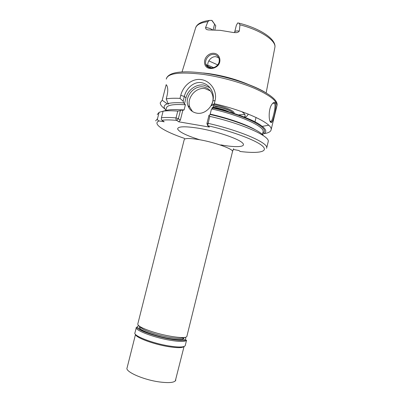 <?xml version="1.0" encoding="UTF-8"?>
<svg xmlns="http://www.w3.org/2000/svg" width="404" height="404" viewBox="0 0 404 404"><rect width="100%" height="100%" fill="white"/><g stroke="black" fill="none" stroke-linecap="round" stroke-linejoin="round"><path stroke-width="0.61" d="M215.675 66.66C218.544 64.691 219.69 62.125 219.125 58.969C218.357 56.368 216.66 54.843 214.044 54.394C212.236 54.207 210.534 54.722 208.944 55.934C206.282 58.272 205.202 60.933 205.702 63.913C206.308 66.175 207.848 67.503 210.327 67.902C212.156 68.119 213.938 67.705 215.675 66.66M214.039 53.303C220.629 53.828 222.225 63.625 215.953 67.034C214.004 68.205 211.989 68.67 209.908 68.427C203.459 67.902 202.662 59.125 208.252 55.005C210.04 53.666 211.969 53.096 214.039 53.303M270.049 121.23L270.872 121.67L271.286 121.372C272.821 119.321 276.25 105.676 274.523 103.429L272.872 103.278L272.458 103.581M275.351 102.757C277.316 105.525 273.22 122.205 271.397 122.579L270.604 122.235C268.609 120.432 268.423 108.817 271.917 104.303C273.372 102.308 274.518 101.793 275.351 102.757L274.523 103.429M165.913 110.11C163.181 107.287 163.635 105.197 167.276 103.838L168.705 104.065L168.084 103.591C171.432 102.677 176.614 102.459 183.618 102.929L185.406 104.767C173.801 104.005 167.493 105.005 166.478 107.772L166.403 108.075M166.478 107.772L165.822 110.464M236.613 32.603C234.78 32.709 234.128 32.522 234.658 32.047L234.679 31.987C234.921 31.133 236.199 30.8 238.506 30.987L239.325 31.093L238.052 32.214L236.613 32.603L233.658 32.562L220.306 30.34L208.484 29.921L206.717 29.548L205.833 28.851L205.565 27.598L206.303 27.649C208.833 27.982 210.878 28.719 212.443 29.861M239.325 31.093L239.966 24.816L238.865 23.129L237.719 22.917L236.34 25.326L234.719 31.835M214.832 29.926L215.776 25.785L211.746 20.367L209.464 20.417L207.903 21.634L205.565 27.598M203.323 86.951C193.925 85.204 184.522 96.667 187.926 105.601C189.456 109.772 192.395 112.287 196.743 113.15C205.782 115.049 215.388 104.247 212.57 95.233C211.12 90.572 208.035 87.809 203.323 86.951M210.378 90.91L205.055 88.633C195.718 86.89 186.385 98.253 189.774 107.126L192.44 111.499M209.939 87.703L203.793 85.082C196.228 83.84 187.815 89.935 185.971 97.869L184.451 103.873M214.277 103.697L211.711 105.626L212.908 100.838C213.549 98.162 213.479 95.531 212.701 92.94C210.671 87.148 206.878 83.714 201.318 82.643C193.627 81.391 186.194 88.481 184.315 96.46L183.128 101.152L179.997 98.384L180.765 95.349C182.962 86.128 191.824 78.149 201.096 79.588C210.393 80.714 217.584 91.112 215.054 100.591L214.277 103.697C246.011 110.928 272.569 123.614 271.17 129.507C270.958 131.613 268.509 133.002 263.832 133.673M208.232 67.246L207.934 66.362C206.691 61.979 211.247 55.989 216.019 56.742L218.71 57.792M217.69 64.887L208.823 60.883M229.098 111.888C224.902 109.822 219.589 108.242 213.161 107.146M228.927 111.837C226.644 110.701 223.766 109.661 220.301 108.711L213.15 107.181M248.798 84.653C236.497 79.371 223.069 75.674 208.509 73.563L203.429 72.983M254.985 121.791L256.05 117.448M268.726 125.235L262.393 126.336M174.079 109.59L184.118 109.878L182.512 110.438L181.851 109.918L180.391 110.64L178.356 118.685L180.33 120.19L178.725 121.811L176.74 120.377C176.028 119.867 175.791 119.044 176.028 117.907L177.75 111.105L180.391 110.64M184.118 109.878L185.406 104.767M212.004 20.463L215.776 25.785M164.999 109.029C161.762 106.666 160.181 104.585 160.247 102.783L162.206 100.237L167.276 103.838M168.084 103.591L166.226 98.909L166.978 95.965C167.741 92.683 167.943 90.011 167.574 87.956C167.211 86.143 166.746 85.052 166.17 84.688L162.206 100.237M166.226 98.909C169.584 98.258 174.174 98.086 179.997 98.384M183.618 102.929L183.128 101.152M157.242 114.559L159.136 112.297L157.484 118.771C157.434 120.008 157.999 120.73 159.181 120.937L164.196 121.806L161.948 120.276C161.408 119.907 161.236 119.079 161.423 117.781L163.105 111.186C166.62 110.645 171.503 110.62 177.75 111.105M163.105 111.186L166.367 110.337C169.7 109.514 174.861 109.378 181.851 109.918M263.443 135.719C259.863 130.098 236.042 120.316 210.333 114.554L208.979 115.317L209.772 116.362C241.966 123.614 269.589 136.017 268.271 141.4L268.069 142.223M209.772 116.362L207.666 125.659L209.429 127.078L178.725 121.811M262.959 132.35L263.145 131.583C264.393 126.427 239.693 115.105 211.494 108.913L210.191 114.115C228.573 118.221 246.935 124.695 255.55 129.906M163.1 111.206L159.136 112.297M240.345 151.51L238.784 150.47L233.315 149.465M211.494 108.913L212.852 108.368L212.115 107.429C229.805 111.433 247.319 117.513 256.959 122.836C266.433 128.391 268.281 132.179 262.509 134.199M210.413 114.574L210.191 114.115M234.037 113.428C235.36 111.307 224.573 106.454 213.953 104.555M244.799 114.473L238.471 114.923M213.529 105.686L220.251 107.146C227.609 109.232 231.926 111.236 233.214 113.165M213.039 107.636L213.963 103.939M182.805 110.408L180.33 120.19M240.021 151.47C257.924 153.692 268.62 151.96 262.792 146.314C257.131 140.713 233.325 131.573 207.666 125.659L206.924 123.528L208.979 115.317M213.519 105.712L214.186 103.767M178.361 118.741L176.74 120.377C170.296 119.796 165.362 119.761 161.948 120.276M233.401 113.221C231.861 111.342 227.477 109.393 220.261 107.373L213.469 105.914M224.478 110.55L213.999 107.858M185.295 345.329L185.209 345.688C183.997 347.374 178.538 347.455 168.832 345.93C152.066 343.233 132.679 335.542 134.971 332.79L136.254 327.7M183.966 346.546C182.441 348.006 177.21 348.026 168.276 346.617C153.303 344.208 135.527 337.497 135.572 334.482M232.472 151.752L232.542 151.46C233.249 149.031 215.221 142.471 199.955 139.799C189.915 138.092 184.663 138.067 184.199 139.713L137.825 323.902C137.416 325.725 142.122 328.295 151.944 331.618C166.933 336.598 186.315 339.168 186.865 336.461L186.946 336.143M183.128 337.547C182.032 339.734 165.554 337.486 152.894 333.27C145.248 330.699 141.132 328.588 140.542 326.927M207.757 65.11L213.554 67.62M211.63 67.953L207.929 66.332M199.783 139.769C186.719 135.673 179.341 132.108 177.659 129.063C177.644 126.321 184.769 126.073 199.041 128.321C216.584 131.325 237.547 138.395 242.249 142.703C247.223 147.056 236.587 147.793 220.801 144.879M276.725 106.701L276.993 105.606C277.058 100.854 269.625 95.137 254.697 88.446C240.057 82.163 219.68 76.634 202.429 74.285C179.598 71.67 167.549 73.281 166.276 79.118M203.555 73.079C225.134 75.886 251.566 84.194 264.807 92.112M274.669 48.48L274.967 46.92C275.654 40.243 260.156 29.987 239.966 24.816M207.903 21.634C200.536 22.644 196.41 24.841 195.521 28.219L182.037 71.922M161.423 117.781C164.923 117.322 169.791 117.362 176.028 117.907L178.356 118.685M206.924 123.528L208.03 123.321C240.239 130.623 267.958 142.728 266.711 147.793L266.625 148.324M155.631 120.887L157.484 118.771M159.181 120.937C151.596 123.68 164.221 131.527 184.562 138.421M212.701 107.964C246.102 115.418 271.463 129.012 262.802 132.982M241.794 111.671C245.218 114.034 245.991 115.812 244.112 116.998M180.765 95.349L184.315 96.46L185.971 97.869M212.908 100.838L215.054 100.591M213.135 29.871L214.569 24.164M140.319 327.432L140.203 328.063M182.896 338.709L182.855 339.244L183.179 338.421M179.987 340.224L178.982 340.269M183.734 337.512C184.951 339.89 180.189 340.239 169.453 338.567C153.04 335.845 134.901 328.29 140.021 326.614M185.072 337.35C187.759 340.431 182.785 341.011 170.145 339.087C151.147 335.946 131.042 327.139 138.915 325.841M186.552 340.249C185.365 341.834 179.926 341.845 170.236 340.274C153.495 337.512 134.083 329.962 136.335 327.371L139.567 329.563C144.016 332.386 158.53 337.194 170.2 339.148C180.058 340.905 185.522 340.229 185.436 340.133L186.552 340.249L185.209 345.688M175.801 379.942L175.684 380.406C174.361 382.644 168.963 383.159 159.499 381.952C143.178 379.79 124.639 371.488 127.103 367.812L135.512 334.416M271.397 122.579L270.872 121.67M233.623 148.722L232.542 151.46L186.84 336.517M208.302 29.926L206.717 29.548M270.024 121.17L271.286 121.372M189.774 107.126L187.926 105.601M207.934 66.362L205.702 63.913M271.17 129.507L276.993 105.606C279.851 95.192 238.809 77.568 203.101 73.028C181.265 70.382 169.039 72.185 166.423 78.427M238.865 23.129C259.267 28.134 275.786 38.612 274.967 46.92L266.145 92.91M183.184 337.542L182.744 339.32M182.775 110.428L182.472 110.403M195.632 27.831C195.965 26.634 196.824 25.447 198.197 24.27C200.702 22.306 204.459 21.023 209.464 20.417M268.271 141.4L266.711 147.793M262.418 134.562L262.979 132.27M140.496 326.897L140.047 328.674M248.293 114.11C247.394 115.872 246.188 116.907 244.683 117.221M220.261 107.373L220.251 107.146C213.691 106.595 215.726 106.368 215.61 106.065L215.433 106.267M220.382 109.307L220.301 108.711M214.423 107.939L214.893 107.479M184.052 346.521L175.301 380.967"/></g></svg>
